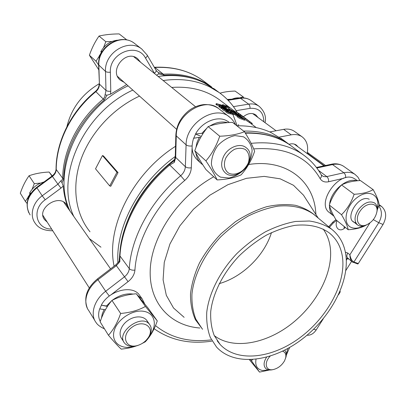 <?xml version="1.0" encoding="UTF-8"?>
<svg xmlns="http://www.w3.org/2000/svg" width="406" height="406" viewBox="0 0 406 406"><rect width="100%" height="100%" fill="white"/><g stroke="black" fill="none" stroke-linecap="round" stroke-linejoin="round"><path stroke-width="0.61" d="M240.342 98.034C237.444 97.531 234.46 98.003 231.39 99.45M243.864 97.947L243.209 96.861L239.57 97.917M232.024 99.16L227.299 99.465M220.037 93.177C224.148 91.929 229.167 91.223 235.099 91.071L243.209 96.861M367.105 224.614L365.659 225.3C362.411 226.568 359.721 226.457 357.579 224.96C353.936 221.377 354.245 216.2 358.513 209.43C364.136 202.66 369.49 200.508 374.581 202.98C376.677 204.563 377.539 207.05 377.179 210.44L376.814 212.318M360.391 210.719C353.981 219.159 358.437 228.588 366.694 224.787C372.312 222.011 375.717 217.611 376.925 211.597C378.519 202.269 366.664 201.452 360.391 210.719M355.788 222.747C342.897 220.641 358.102 193.809 369.252 199.255M377.23 209.922L379.158 205.086C378.757 201.173 376.763 196.027 373.17 189.648C368.465 192.297 362.116 193.84 354.128 194.276C351.408 202.305 347.206 209.115 341.517 214.718C345.278 221.021 347.506 226.03 348.201 229.74C355.895 229.238 362.02 227.619 366.572 224.883M363.228 226.02C358.894 228.268 355.017 228.786 351.601 227.568C342.141 224.356 345.303 206.146 357.244 197.463C369.054 188.465 380.848 195.316 377.245 208.263M348.201 229.74L336.122 219.976C332.478 213.967 330.215 208.994 329.322 205.05C331.935 197.291 336.026 190.592 341.593 184.958C346.48 182.39 352.758 180.919 360.426 180.548L373.17 189.648M329.322 205.05L341.517 214.718M341.593 184.958L354.128 194.276M355.483 179.325L353.743 178.3C338.848 170.287 315.574 203.68 329.55 212.673L333.204 215.616M356.661 180.853C346.831 177.31 330.646 191.246 329.616 204.238M329.499 205.74C329.393 210.288 330.753 213.678 333.575 215.911L333.945 216.18M272.776 369.663L271.974 369.836C269.178 370.297 267.031 369.775 265.529 368.262C263.327 365.517 263.677 361.822 266.585 357.173M284.586 350.18L284.804 350.388C286.26 351.936 286.677 354.062 286.052 356.767L285.519 358.427M270.198 356.108C263.656 362.715 265.671 371.241 273.142 369.587C277.948 368.44 281.734 365.532 284.515 360.863L285.636 357.985C286.367 354.489 285.347 352.215 282.576 351.17M252.527 359.589L251.41 360.706L259.541 372.094L249.411 359.726M256.024 359.254C254.932 365.537 257.089 369.282 262.484 370.49L269.092 369.942M286.342 354.585L287.727 348.526M259.541 372.094L269.554 369.988M286.311 355.199L289.529 347.749M251.41 360.706L250.573 359.696M29.156 196.194L28.308 196.306L27.704 199.98M44.026 181.959C37.464 183.73 32.637 187.47 29.542 193.175L31.023 193.089M29.542 193.175L30.719 193.525M139.684 344.735L137.253 345.653C131.625 347.206 127.377 346.343 124.515 343.06C115.466 332.626 141.491 313.244 149.494 324.333C152.042 327.809 151.849 331.991 148.926 336.868L146.236 340.198M148.017 338.01L148.312 337.564C155.427 327.013 142.958 318.852 131.854 327.337C120.521 335.6 125.545 349.485 137.939 345.369C142.125 343.999 145.485 341.542 148.017 338.01M100.277 321.39C98.328 317.771 98.12 313.599 99.663 308.875L104.124 309.55L102.241 313.945L101.434 318.304M140.187 296.121L139.116 294.639C131.742 284.591 108.671 290.696 101.317 305.165L107.605 306.18M144.688 303.866L142.146 298.836L137.832 295.517M133.29 294.096C126.22 293.132 119.197 295.203 112.218 300.298M111.787 300.638L106.504 305.951M101.317 305.165L107.438 306.434M104.124 309.55L105.398 309.808M123.099 339.984C117.507 335.955 120.034 325.754 128.129 320.329C136.137 314.767 146.297 316.223 147.926 322.902M142.242 343.415L145.282 341.806C150.352 336.472 154.356 329.499 157.284 320.897L145.434 306.454C138.39 310.326 130.123 312.661 120.633 313.452C117.583 322.4 113.523 329.662 108.453 335.244C113.847 341.629 118.11 346.262 121.247 349.135C127.276 348.495 132.366 347.404 136.512 345.866M134.442 346.282C121.729 350.419 110.838 342.618 114.137 330.89C117.121 319.172 133.31 308.885 144.429 311.458C155.219 313.457 157.569 325.982 149.545 335.828M108.453 335.244L100.125 321.826C103.048 313.204 106.996 306.068 111.965 300.425C119.181 296.669 127.311 294.452 136.35 293.777L148.144 308.19L157.284 320.897M136.35 293.777L145.434 306.454M111.965 300.425L120.633 313.452M40.605 183.086L34.292 183.634L32.115 189.297M30.222 193.378L28.659 196.26M28.07 197.25L25.355 201.366L27.07 203.442M25.355 201.366L20.3 193.22C22.594 186.491 25.512 180.67 29.049 175.752C35.185 173.58 41.874 172.342 49.116 172.037L52.257 175.894M49.116 172.037L52.009 176.077M29.049 175.752L34.292 183.634M102.363 51.293L100.82 51.76C104.586 44.919 110.117 41.057 117.41 40.179M100.571 54.759L99.429 55.252L98.648 62.955M100.82 51.76L101.815 52.227M223.295 157.081C227.406 147.53 239.814 142.415 245.975 147.556C259.338 156.904 237.419 183.761 225.355 172.936C221.25 169.074 220.565 163.791 223.295 157.081M225.67 158.264C223.259 164.318 224.437 170.165 228.568 173.093C234.658 176.275 243.849 171.992 247.797 164.232C250.218 158.335 249.233 152.494 245.199 149.413C242.057 147.982 238.535 147.931 234.632 149.256C230.867 151.387 227.878 154.387 225.67 158.264M206.974 128.078L201.899 133.295L195.514 134.031C201.741 122.211 216.576 115.715 226.061 120.384L228.893 122.049M209.785 126.053C215.931 122.292 221.894 121.161 227.675 122.642M202.822 164.806L201.574 163.857C198.468 161.182 196.585 157.589 195.931 153.072M195.875 147.784L197.011 142.486L199.27 137.294L193.596 138.279C190.647 147.657 192.079 155.051 197.884 160.456L200.61 162.968M201.899 133.295L202.929 133.736M199.27 137.294L200.488 137.807M195.514 134.031L201.254 136.457M217.134 179.919L205.984 169.606C201.031 162.288 197.296 156.016 194.773 150.778C197.864 141.638 202.32 133.584 208.141 126.611C215.013 124.069 223.122 122.653 232.476 122.368L244.448 131.717C237.794 134.361 229.552 135.863 219.722 136.223C216.484 145.729 211.886 153.955 205.928 160.893C211.13 168.652 214.865 174.996 217.134 179.919C226.649 179.457 234.638 177.767 241.103 174.854C247.015 168.272 251.522 160.421 254.623 151.296C252.786 146.099 249.396 139.568 244.448 131.717M243.509 136.817L235.003 135.599C228.629 136.979 222.879 140.309 217.748 145.581C213.586 151.626 211.47 157.873 211.399 164.318C212.688 170.231 215.759 174.509 220.615 177.163L229.05 178.026C235.206 176.529 240.733 173.25 245.63 168.201C249.67 162.446 251.832 156.406 252.111 150.098C251.091 144.181 248.223 139.75 243.509 136.817M219.722 136.223L208.141 126.611M205.928 160.893L194.773 150.778M98.77 69.771L89.401 55.246C91.802 48.207 95.004 41.808 99.018 36.053C105.002 34.667 111.716 33.952 119.161 33.906L126.261 39.448L125.094 39.707M126.591 39.945L126.261 39.448M111.904 41.488L105.829 41.706L103.555 47.598M101.48 52.069L99.886 55.043M99.13 56.348L95.994 61.22L98.628 65.046M105.829 41.706L99.018 36.053M95.994 61.22L89.401 55.246M224 108.991L223.96 109.021C224.762 109.818 225.934 110.31 227.487 110.498L227.507 110.483C226.741 109.671 225.574 109.173 224 108.991L223.955 109.107M243.021 116.791L246.097 118.897L243.001 116.796M242.159 117.689L244.128 118.973L242.037 117.907M239.235 116.42L241.403 117.801L239.235 116.42L239.068 116.75M238.033 114.868L235.571 114.025L240.9 116.517L238.033 114.868L237.804 115.299M237.307 114.385L241.712 116.989L239.134 116.025C236.749 115.076 235.277 114.253 234.719 113.563L237.307 114.385M344.024 178.214L328.606 181.751C324.739 182.533 321.892 181.457 320.075 178.523C321.364 177.32 321.78 176.138 321.324 174.976L323.298 176.463L326.069 176.742L343.867 172.763C348.277 171.824 351.997 172.367 355.032 174.397L343.618 166.293C340.588 164.263 336.889 163.694 332.529 164.592L343.867 172.763C345.217 173.951 345.816 175.615 345.663 177.757M323.196 229.08C327.135 234.541 329.52 240.92 330.352 248.213C333.108 273.426 316.132 305.013 290.645 324.531C265.204 344.07 232.897 349.82 214.287 335.645M271.477 232.582C264.407 255.623 242.448 277.105 219.174 283.652M123.784 231.745C132.092 203.558 149.098 179.416 174.803 159.325M219.296 109.072L218.55 108.493C204.345 96.537 175.849 114.705 176.27 135.893L175.696 157.411L174.321 162.39L169.789 164.937C140.649 189.201 121.465 225.168 119.958 255.968L119.668 254.877L120.313 248.117C123.855 219.098 142.364 186.74 169.15 164.394L174.311 160.639M346.085 257.023C348.693 285.139 328.332 320.562 299.161 341.339C270.081 362.182 234.176 366.197 216.576 347.1L210.364 337.584C207.537 330.083 206.329 321.653 206.745 312.3C208.978 293.071 219.925 271.396 236.825 253.608C245.686 245.117 255.181 237.875 265.306 231.887C275.562 226.776 285.641 223.295 295.543 221.448L309.438 221.021C317.989 222.28 325.419 225.031 331.727 229.278C340.132 236.069 344.912 245.315 346.085 257.023M342.679 258.861C345.257 285.418 326.038 319.06 298.39 338.812C270.817 358.635 236.82 362.446 220.143 344.491L214.211 335.478C211.501 328.363 210.344 320.37 210.729 311.493C212.83 293.249 223.209 272.695 239.23 255.836C247.63 247.787 256.633 240.92 266.234 235.247C275.958 230.4 285.519 227.101 294.913 225.36C308.824 223.985 320.263 226.492 329.23 232.877C337.056 239.251 341.537 247.914 342.679 258.861M68.274 208.593L67.792 206.811L66.391 204.375C58.342 193.226 35.799 209.049 44.645 219.747L47.197 222.082M140.689 62.336L137.604 58.657C125.824 48.74 108.285 71.101 120.536 80.322L124.134 82.316M258.064 117.542L255.744 114.842C251.933 112.553 247.802 113.188 243.361 116.75M238.626 124.525L238.388 125.794M154.706 73.684L145.485 58.043C137.319 41.899 109.031 52.958 110.371 72.217L110.777 91.218L110.483 94.182L126.677 84.59M110.483 94.182L106.986 95.187L104.256 100.043C79.439 120.283 63.894 151.306 63.722 178.985L61.996 182.801L63.219 186.055L60.971 188.105L45.239 199.752C31.247 209.394 36.104 229.375 51.653 229.055M68.847 209.41L67.792 206.811C65.32 200.341 63.798 193.423 63.219 186.055M237.17 125.809L232.795 114.116M195.722 79.403C186.004 75.937 175.448 74.552 164.06 75.247L158.594 73.872L156.625 75.232M99.181 83.737C82.149 93.959 71.395 108.255 66.924 126.636M289.042 144.277C291.889 143.44 294.325 143.704 296.35 145.079L298.105 146.906M307.154 153.539C308.57 146.053 306.86 140.461 302.023 136.751C299.019 134.731 295.426 134.092 291.239 134.843L279.247 137.126M294.629 131.498L294.35 131.3C291.356 129.286 287.783 128.636 283.632 129.357L269.731 131.94M344.186 228.482L344.156 226.467M345.283 227.38C343.374 229.532 341.344 230.268 339.198 229.603L338.046 228.933C335.98 226.883 335.625 224.127 336.975 220.666M282.82 139.684L270.883 132.463C260.901 127.824 249.568 125.606 236.891 125.814M175.544 146.277C132.173 173.763 105.697 228.035 114.111 266.153M221.047 101.018L219.174 99.607C206.172 90.233 190.343 86.179 171.692 87.432M139.522 96.09C112.863 108.346 90.137 133.143 80.748 160.086C71.431 187.08 75.658 214.211 89.995 231.78M237.109 112.218C232.562 104.454 226.543 97.866 219.057 92.466L209.445 86.777C195.865 80.241 180.437 78.155 163.156 80.52M132.813 90.081C82.86 113.025 54.866 177.255 73.831 216.51M89.371 238.652L100.972 247.183M252.293 123.434L245.122 118.45L252.293 123.434L251.735 124.18L249.457 122.47M249.426 122.521L244.889 119.506M242.778 117.892L241.682 117.045M239.743 115.603L240.22 114.812L242.854 116.37L238.875 113.797L238.459 114.446M239.809 115.446L238.687 114.756M236.896 113.401L235.937 112.726M225.985 105.895L226.766 106.002L229.4 107.6L228.948 108.397L226.132 107.103M224.716 106.514L223.807 106.159M233.414 114.71L230.395 113.726M230.359 113.807L230.339 113.863C228.268 113.614 226.751 112.939 225.782 111.833L226.091 111.016M230.248 112.274L228.157 111.345M228.01 111.686L227.396 111.772L227.583 111.31L227.02 111.361L229.923 112.579L229.603 112.117L229.41 112.569M225.949 111.391C223.3 110.315 222.214 109.676 222.691 109.478L223.006 108.656M222.884 108.981L220.717 108.153L221.042 107.285L224.619 107.575L219.722 106.27L219.392 107.133L218.854 106.717L219.179 105.854L219.722 106.27M220.96 107.504L219.392 107.133M219.666 105.966L216.474 104.885L215.941 104.474L216.261 103.616L216.799 104.027L216.474 104.885M102.444 155.569L103.484 155.945L118.034 172.616L110.777 186.278L109.711 185.928L95.527 168.81L102.444 155.569L116.974 172.245L109.711 185.928M224.934 107.412L224.477 107.067M231.242 111.665L230.471 111.198M229.065 110.544L229.339 109.615L230.745 110.148L228.918 108.757L228.502 109.579L229.121 110.056M234.698 113.599L234.308 114.401L237.287 116.248M244.925 119.445L242.22 118.288C240.093 117.628 238.535 116.776 237.546 115.725L240.88 117.075C242.681 117.755 244.031 118.547 244.925 119.445L244.458 120.262L241.829 119.019M242.22 118.288L241.773 119.12C239.667 118.471 238.119 117.618 237.134 116.568L237.535 115.751M234.485 114.03L233.719 113.695M231.268 112.249L231.491 111.158M290.234 145.191L287.92 143.46L277.861 137.649C267.833 133.016 256.435 130.828 243.656 131.092M175.265 156.477C138.781 182.766 115.436 227.67 117.928 262.895M158.147 76.465C175.28 74.171 190.602 76.282 204.106 82.809L215.52 89.848M69.994 211.044C51.085 171.987 78.647 108.432 128.088 85.854M325.541 165.501L307.362 152.448M339.995 291.371L340.294 291.65L339.832 292.645L339.492 292.543M307.027 335.239C310.61 335.447 313.681 333.656 316.233 329.875L323.237 318.822M338.513 294.726L339.832 292.645M345.369 252.192L347.815 253.045L349.87 254.785C350.601 258.576 351.946 260.992 353.905 262.037L358.29 263.524L383.056 224.457C386.943 217.032 386.466 211.039 381.62 206.476L379.092 204.629M358.29 263.524L357.869 264.007L352.23 261.895L353.118 262.403L353.905 262.037L378.762 222.711L383.056 224.457M351.601 261.352L345.785 270.569M369.891 222.96L349.87 254.785C349.906 257.957 350.698 260.327 352.23 261.895M118.034 172.616L116.974 172.245M222.95 105.504L223.214 104.961L222.752 104.606L222.412 105.311M229.4 107.6L223.214 104.961M222.752 104.606L227.746 106.682L226.091 105.697M219.179 105.854L225.848 107.712L226.213 106.94L224.858 106.225L224.564 106.839M226.213 106.94L225.396 106.636L225.01 107.438M225.396 106.636L224.858 106.225M229.426 110.706L229.791 109.96L229.339 109.615M230.786 111.32L231.202 110.488L229.791 109.96M231.689 111.102L231.202 110.488M232.344 111.285L231.775 110.924M235.876 112.838L236.013 112.599L232.399 111.173M228.918 108.757L236.013 112.599M230.04 109.381L231.369 110.391L234.216 111.62L230.04 109.381M234.769 112.614L237.85 114.218L235.444 112.614L238.708 114.731L235.866 113.477C233.932 112.888 232.476 112.107 231.511 111.122L234.769 112.614L234.617 112.898M232.861 111.645L232.714 111.934M236.109 111.716L242.22 115.857L236.109 111.716L235.698 112.36M235.307 111.107L234.83 111.858M240.656 114.685L236.47 111.894L240.626 114.725M238.875 113.797L238.322 113.381L237.906 114.035M244.295 117.451L238.322 113.381M244.316 117.43L240.819 115.263L240.367 115.969M246.203 118.887L244.889 117.877M246.219 118.862L245.447 118.293M240.819 115.263L240.22 114.812M248.883 120.866L242.169 116.228L248.868 120.892M251.745 123.028L251.192 123.779M250.162 121.841L249.614 122.587M216.261 103.616L222.914 105.474L224.554 106.905L220.123 105.2L219.798 105.996M220.123 105.2L219.448 104.682L219.098 105.53M219.448 104.682L216.799 104.027M222.727 105.646L220.189 104.885L222.848 106.311L223.63 106.458L222.727 105.646L222.483 106.194M223.117 106.387L223.27 106.057M225.848 107.712L226.441 108.163L226.203 108.676M226.441 108.163L222.94 107.752L227.771 109.173L228.319 109.595L228.081 110.112M228.319 109.595L221.635 107.742L221.306 108.605M221.635 107.742L221.042 107.285M230.963 111.574L227.416 110.016L228.35 110.884C226.076 110.66 224.3 109.904 223.026 108.61L224.574 108.752L230.41 111.153L230.963 111.574L230.75 112.036M230.572 112.563L230.73 112.203L232.892 113.431L229.603 112.117M230.73 112.203L230.41 111.904L230.222 112.335M230.41 111.904C232.435 112.716 233.562 113.381 233.79 113.888L230.704 112.995C228.624 112.746 227.096 112.066 226.112 110.965L227.583 111.31M157.264 71.71L158.66 72.628L163.339 74.191C182.208 73.242 198.306 77.505 211.638 86.97L202.645 80.312C189.409 70.913 173.489 66.63 154.884 67.472L163.339 74.191L164.06 75.247M61.996 182.801L60.864 180.817L62.219 179.828L62.681 178.264C62.834 150.484 78.419 119.344 103.322 99.039L104.672 96.983L105.981 90.416L105.509 71.431C104.18 52.78 128.509 37.997 141.795 49.05L134.564 43.447C121.394 32.5 97.46 46.974 98.856 65.371L99.409 84.103L105.981 90.416C107.006 91.167 108.605 91.436 110.777 91.218M158.66 72.628L158.594 73.872M106.986 95.187L104.992 94.765M109.295 296.02L105.667 291.269L124.398 276.867C127.347 274.507 128.971 271.751 129.281 268.615L119.958 255.968L119.831 261.723L119.131 261.312L119.648 255.191M174.321 162.39L174.281 160.715L175.27 156.655M101.404 305.18L99.759 308.89M104.398 328.713C103.423 328.566 97.907 325.703 96.11 322.592C89.797 314.599 94.116 299.892 105.667 291.269L97.993 279.724C86.661 288.133 82.489 302.632 88.762 310.61L94.801 320.461M316.421 167.485L331.179 164.278L332.529 164.592L316.817 168.013M343.897 166.49L343.618 166.293C339.792 163.912 335.691 163.232 331.321 164.242M184.136 317.335L173.535 308.002L166.318 295.314L163.095 279.835L164.263 262.393L169.921 244.021L179.843 225.903L193.444 209.257L209.836 195.215L227.903 184.694L246.422 178.325L264.204 176.387L280.176 178.818L293.482 185.278L303.51 195.195L306.083 199.204M248.634 164.501C285.54 158.69 312.376 179.985 315.548 210.069L315.959 214.576M199.848 328.007C170.662 325.83 148.774 303.252 150.235 269.665C151.57 236.196 178.437 196.159 213.734 176.777M202.579 329.271L195.433 319.755C192.043 312.138 190.399 303.505 190.5 293.863C191.668 283.819 194.657 273.527 199.458 262.992C205.243 252.573 212.45 242.818 221.072 233.734L235.282 221.833C245.508 215.134 255.897 210.115 266.458 206.771C276.846 204.482 286.54 204 295.538 205.329C303.916 207.654 311.006 211.506 316.792 216.885M202.061 328.616L195.829 319.121C192.951 311.676 191.652 303.348 191.942 294.142C193.88 275.243 204.335 254.11 220.686 236.891C229.268 228.679 238.495 221.706 248.36 215.972C258.363 211.095 268.229 207.821 277.948 206.146C292.153 204.802 304.5 207.755 313.742 214.348L315.503 215.809M145.485 58.043C146.901 56.936 147.464 55.947 147.175 55.079L147.114 54.972M110.371 72.217C108.163 72.415 106.545 72.156 105.509 71.431L98.622 64.869C97.333 46.578 120.79 32.313 134.564 43.447L135.254 43.985M291.239 134.843L283.632 129.357M339.923 291.544L340.294 291.65M349.079 259.195L347.374 258.617L346.303 260.322M347.947 258.231L347.374 258.617L346.181 258.125M307.342 152.57L308.682 153.184M307.215 153.245L324.308 165.77M313.63 329.266L316.233 329.875M379.057 205.37L381.62 206.476M378.828 206.004C382.279 210.8 382.254 216.368 378.762 222.711L373.317 219.631M347.815 253.045C346.587 255.212 346.541 256.866 347.678 257.998L352.129 261.804M104.256 100.043L95.862 91.644C71.441 111.508 56.246 142.09 56.221 169.5L62.681 178.264L63.722 178.985M204.477 81.667L202.645 80.312C189.181 70.771 173.103 66.432 154.412 67.284M233.435 106.631L248.634 104.139L240.54 98.308L228.101 100.287M263.773 121.729C263.646 112.289 259.069 107.829 250.04 108.351C250.086 106.448 249.619 105.042 248.634 104.139C252.613 103.53 256.079 104.225 259.028 106.215L250.852 100.409C247.919 98.425 244.483 97.724 240.54 98.308L239.794 98.115L227.837 100.013M251.126 100.602L250.852 100.409C247.635 98.257 243.976 97.491 239.885 98.1M250.04 108.351L236.17 110.665M52.755 230.77C44.335 230.755 38.484 228.248 35.2 223.244C29.349 215.591 32.51 202.736 42.214 195.804L36.921 187.851C26.979 196.474 24.705 205.502 30.11 214.936M45.239 199.752L42.214 195.804L57.946 184.172L52.404 176.443L36.921 187.851L36.672 187.369C27.679 194.814 25.055 203.269 28.79 212.749M154.316 67.289L154.884 67.472L154.432 67.487M98.628 65.006L99.409 84.103C99.414 87.082 98.227 89.594 95.862 91.644L95.486 91.36C71.243 111.097 56.124 141.44 56.053 168.921L56.221 169.5C56.109 172.245 54.835 174.56 52.404 176.443L52.12 175.996L36.672 187.369M60.971 188.105L57.946 184.172L60.864 180.817M155.995 70.162L156.061 70.274C156.361 71.157 155.818 72.141 154.427 73.237M292.579 146.911L290.66 145.49C278.465 136.822 263.367 132.726 245.366 133.193M251.131 143.348C272.167 141.278 289.59 145.14 303.409 154.93L305.535 156.513M192.084 148.073L191.312 167.795C190.982 172.646 188.79 176.864 184.735 180.447C155.96 204.533 136.776 239.931 134.929 270.097C132.417 270.437 130.534 269.939 129.281 268.615C131.047 237.373 150.844 200.645 180.67 175.727L169.15 164.394M155.483 325.597C170.571 337.812 189.049 342.578 210.917 339.893M328.672 226.746L332.966 222.006L335.935 219.656M320.075 178.523C307.428 156.63 285.301 146.754 253.684 148.895M195.601 134.066L193.703 138.253M134.929 270.097C134.482 274.492 132.194 278.338 128.073 281.652L111.163 294.685M128.073 281.652L116.365 265.661L97.993 279.724L97.531 278.841L115.827 264.844L119.125 261.337M235.201 124.495L234.089 121.957L231.187 118.42L218.55 108.493C214.074 105.545 209.09 104.251 203.599 104.611C198.417 105.24 193.55 107.204 189.003 110.513C180.903 117.035 176.519 125.17 175.844 134.919L176.27 135.893L186.095 144.84C185.831 123.328 214.891 104.677 229.182 116.73L230.029 117.385M175.839 135.168L175.275 156.401L175.696 157.411L185.344 166.688L186.095 144.84C187.526 145.891 189.516 146.261 192.063 145.947M318.512 170.393L326.825 176.61C328.175 177.853 328.769 179.569 328.606 181.751M184.735 180.447L180.67 175.727C183.568 173.164 185.126 170.155 185.344 166.688C186.785 167.79 188.775 168.16 191.312 167.795M119.831 261.723L116.365 265.661L115.837 264.834M245.143 132.838C263.063 132.478 278.237 136.695 290.66 145.49L303.409 154.93C310.955 160.365 316.929 167.049 321.324 174.976L321.217 174.783M336.604 220.367L333.148 223.102L332.966 222.006M235.729 124.906L234.962 123.449M376.925 211.597L377.179 210.44M366.694 224.787L365.659 225.3M323.942 165.851L294.259 144.084M276.085 130.757L252.664 113.589M357.356 224.787L353.423 221.686M355.23 179.142L357.498 180.771M285.636 357.985L286.052 356.767M273.142 369.587L271.974 369.836M148.312 337.564L148.926 336.868M137.939 345.369L137.253 345.653M149.494 324.333L146.424 319.958M110.569 268.863L63.742 202.132M123.815 341.959L121.617 338.523M89.284 287.935L42.919 215.383M139.116 294.639L142.146 298.836M195.525 106.717L133.853 56.804M176.6 129.286L117.588 76.45M241.55 117.273L241.712 116.989M306.109 199.244L318.177 218.032M331.727 229.278L315.538 215.84M220.143 344.491L217.225 340.817M157.3 71.74L156.061 70.274L147.175 55.079L141.795 49.05M44.645 219.747L43.934 218.636M120.536 80.322L119.958 79.804M302.023 136.751L294.35 131.3M219.174 99.607L235.013 111.564M249.512 122.516L256.232 127.585M280.906 138.268L287.92 143.46M213.673 88.483L219.057 92.466M235.719 113.756L235.866 113.477M239.916 114.132L240.464 114.543M241.352 115.213L242.118 115.791M242.94 116.41L243.813 117.065M241.707 116.933L242.164 116.238M247.056 119.506L247.619 119.932M249.421 122.521L249.959 121.759M244.671 119.146L245.112 118.461M249.467 121.318L249.934 121.673M224.396 107.245L224.554 106.905M227.984 111.741L228.35 110.884M233.399 114.741L233.79 113.888M230.339 113.863L230.704 112.995M265.052 122.668C266.443 116.573 264.433 111.087 259.028 106.215M99.181 83.717C99.176 86.651 97.947 89.193 95.501 91.345M56.053 169.099C55.942 171.708 54.627 174.007 52.12 175.996M97.511 278.856C86.803 287.849 83.423 297.664 87.366 308.296M359.899 180.584L357.93 177.143L355.032 174.397M333.148 223.102L329.408 227.355M211.881 341.121C189.785 344.425 170.525 340.284 154.107 328.693"/></g></svg>
